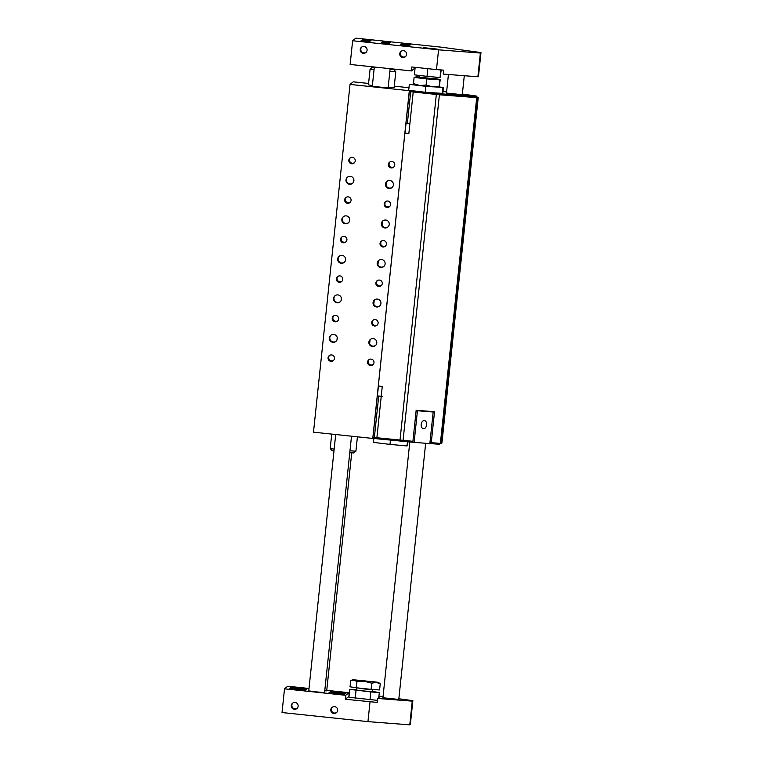 <?xml version="1.0" encoding="UTF-8"?>
<svg xmlns="http://www.w3.org/2000/svg" width="763" height="763" viewBox="0 0 763 763"><rect width="100%" height="100%" fill="white"/><g stroke="black" fill="none" stroke-linecap="round" stroke-linejoin="round"><path stroke-width="1.14" d="M388.796 164.016L389.244 162.767L388.987 165.17L388.796 164.016M393.87 166.954A3.224 3.224 51 0 1 389.025 164.884M389.225 162.901A3.224 3.224 51 0 1 389.845 161.985M391.877 161.518A3.224 3.224 51 0 1 393.565 167.231A3.224 3.224 51 0 1 389.035 166.744A3.224 3.224 51 0 1 391.877 161.518M372.764 438.439L409.311 90.683L350.036 84.416L313.488 432.173L372.764 438.439L373.04 437.371M348.205 196.864A3.224 3.224 51 0 1 349.902 202.567A3.224 3.224 51 0 1 345.372 202.09A3.224 3.224 51 0 1 348.205 196.864M339.897 275.901A3.224 3.224 51 0 1 341.595 281.604A3.224 3.224 51 0 1 337.065 281.127A3.224 3.224 51 0 1 339.897 275.901M331.59 354.929A3.224 3.224 51 0 1 333.288 360.641A3.224 3.224 51 0 1 328.758 360.155A3.224 3.224 51 0 1 331.59 354.929M335.749 315.415A3.224 3.224 51 0 1 337.437 321.118A3.224 3.224 51 0 1 332.906 320.641A3.224 3.224 51 0 1 335.749 315.415M344.056 236.377A3.224 3.224 51 0 1 345.744 242.09A3.224 3.224 51 0 1 341.214 241.604A3.224 3.224 51 0 1 344.056 236.377M352.363 157.34A3.224 3.224 51 0 1 354.051 163.053A3.224 3.224 51 0 1 349.521 162.576A3.224 3.224 51 0 1 352.363 157.34M346.211 215.872A3.977 3.968 51 0 1 348.3 222.91A3.977 3.968 51 0 1 342.711 222.319A3.977 3.968 51 0 1 346.211 215.872M337.904 294.909A3.977 3.968 51 0 1 339.993 301.948A3.977 3.968 51 0 1 334.404 301.356A3.977 3.968 51 0 1 337.904 294.909M333.746 334.423A3.977 3.968 51 0 1 335.834 341.462A3.977 3.968 51 0 1 330.245 340.87A3.977 3.968 51 0 1 333.746 334.423M342.053 255.386A3.977 3.968 51 0 1 344.142 262.434A3.977 3.968 51 0 1 338.553 261.843A3.977 3.968 51 0 1 342.053 255.386M350.36 176.358A3.977 3.968 51 0 1 352.449 183.397A3.977 3.968 51 0 1 346.86 182.805A3.977 3.968 51 0 1 350.36 176.358M387.728 201.041A3.224 3.224 51 0 1 389.416 206.744A3.224 3.224 51 0 1 384.886 206.268A3.224 3.224 51 0 1 387.728 201.041M379.421 280.069A3.224 3.224 51 0 1 381.109 285.782A3.224 3.224 51 0 1 376.579 285.305A3.224 3.224 51 0 1 379.421 280.069M371.114 359.106A3.224 3.224 51 0 1 372.802 364.819A3.224 3.224 51 0 1 368.271 364.332A3.224 3.224 51 0 1 371.114 359.106M375.262 319.592A3.224 3.224 51 0 1 376.951 325.296A3.224 3.224 51 0 1 372.42 324.819A3.224 3.224 51 0 1 375.262 319.592M383.57 240.555A3.224 3.224 51 0 1 385.258 246.268A3.224 3.224 51 0 1 380.727 245.781A3.224 3.224 51 0 1 383.57 240.555M385.725 220.049A3.977 3.968 51 0 1 387.814 227.088A3.977 3.968 51 0 1 382.225 226.497A3.977 3.968 51 0 1 385.725 220.049M377.418 299.086A3.977 3.968 51 0 1 379.507 306.125A3.977 3.968 51 0 1 373.918 305.534A3.977 3.968 51 0 1 377.418 299.086M373.269 338.6A3.977 3.968 51 0 1 375.348 345.639A3.977 3.968 51 0 1 369.759 345.048A3.977 3.968 51 0 1 373.269 338.6M381.576 259.563A3.977 3.968 51 0 1 383.655 266.611A3.977 3.968 51 0 1 378.066 266.02A3.977 3.968 51 0 1 381.576 259.563M389.883 180.535A3.977 3.968 51 0 1 391.963 187.574A3.977 3.968 51 0 1 386.374 186.983A3.977 3.968 51 0 1 389.883 180.535M352.659 183.215A3.977 3.968 51 0 1 347.289 182.462A3.977 3.968 51 0 1 347.67 177.054M353.622 181.823L353.841 179.486M348.5 222.729A3.977 3.968 51 0 1 343.131 221.976A3.977 3.968 51 0 1 343.512 216.568M349.473 221.337L349.683 219.01M344.351 262.253A3.977 3.968 51 0 1 338.982 261.49A3.977 3.968 51 0 1 339.363 256.082M345.315 260.851L345.534 258.523M340.193 301.766A3.977 3.968 51 0 1 334.823 301.013A3.977 3.968 51 0 1 335.205 295.605M341.166 300.374L341.376 298.047M336.044 341.29A3.977 3.968 51 0 1 330.675 340.527A3.977 3.968 51 0 1 331.056 335.119M337.008 339.888L337.227 337.561M392.172 187.393A3.977 3.968 51 0 1 386.25 185.724L386.66 181.823A3.977 3.968 51 0 1 387.184 181.232M386.66 181.823L386.25 185.724M388.014 226.907A3.977 3.968 51 0 1 382.101 225.247L382.511 221.337A3.977 3.968 51 0 1 383.026 220.745M382.511 221.337L382.101 225.247M383.865 266.43A3.977 3.968 51 0 1 377.943 264.761L378.353 260.86A3.977 3.968 51 0 1 378.877 260.259M378.353 260.86L377.943 264.761M379.707 305.944A3.977 3.968 51 0 1 373.794 304.275L374.204 300.374A3.977 3.968 51 0 1 374.719 299.783M374.204 300.374L373.794 304.275M375.558 345.458A3.977 3.968 51 0 1 369.635 343.798L370.045 339.888A3.977 3.968 51 0 1 370.57 339.297M370.045 339.888L369.635 343.798M409.674 90.387L408.701 90.272L409.321 84.35L425.859 86.333L425.229 92.266L409.674 90.387M350.036 84.416L353.24 81.832L368.586 83.453M394.271 86.162L408.968 87.716M409.311 90.683L436.665 93.477L436.56 94.469M372.306 86.286L388.109 87.955L372.306 86.286L374.328 67.01M374.261 67.697L372.277 67.325L370.093 69.09L368.424 84.903L372.382 85.551M388.186 87.249L394.118 87.611L395.787 71.798L394.013 69.605L390.065 69.404M389.845 71.445L395.787 71.798M370.093 69.099L374.042 69.748M372.277 67.325L374.29 67.392M390.103 68.994L394.013 69.624M390.103 69.042L392.611 69.471L390.065 69.357M374.261 67.621L373.679 67.478L374.28 67.459M462.368 94.049L476.389 96.052L475.835 96.51L436.665 93.477M476.284 97.044L476.389 96.052L476.284 97.044L475.235 97.473L409.321 91.579L439.402 94.784L477.705 97.702L441.367 443.484L441.92 443.036L478.258 97.254L477.705 97.702M443.017 91.493L446.593 91.98M425.859 86.333L443.437 87.468L442.817 93.401L425.229 92.266M462.292 94.717L446.479 93.057M372.945 438.286L377.666 438.859L377.761 437.924M414.109 92.094L414.214 91.102M377.408 395.873L378.438 386.049M405.029 133.086L406.059 123.205M409.388 91.589L409.502 90.53M377.666 438.859L412.64 442.225L412.735 441.31M441.92 443.026L478.258 97.254L476.293 96.949M439.841 443.808L439.288 444.257L439.383 443.36M429.855 443.551L439.288 444.257M416.14 410.618L433.174 412.01L416.14 410.628M412.64 442.225L429.846 443.618L433.174 412.01M414.118 442.406L417.437 410.799M421.205 424.428A4.111 2.718 -82.8 0 1 424.428 420.566A4.111 2.718 -82.8 0 1 426.612 424.981A4.111 2.718 -82.8 0 1 423.398 428.711A4.111 2.718 -82.8 0 1 421.205 424.428M443.437 87.468L439.335 86.982M413.47 84.254L409.321 84.35M442.912 87.898L442.292 93.82M407.947 441.863L407.041 445.954L389.979 444.39L390.418 440.203M407.041 445.954L407.471 441.825M389.979 444.39L373.45 442.397L373.87 438.401M349.778 452.726L353.727 452.945L355.911 451.171L349.979 450.809M334.165 449.111L330.217 448.472L331.724 434.099M330.217 448.472L331.991 450.656L333.965 451.019M441.367 443.484L429.96 442.569M413.212 92.046L409.893 123.663L407.375 123.377L405.992 123.196L409.321 91.579M431.267 442.74L434.519 411.715L416.169 410.294L412.907 441.319L372.973 437.361L377.332 395.873L381.233 396.283M377.332 395.873L382.225 396.417L381.233 396.331L376.874 437.828M409.884 123.682L408.854 133.544L404.895 133.124L408.854 133.496M404.895 133.124L378.314 386.04L382.273 386.45L381.233 396.312M350.198 202.29A3.224 3.224 51 0 1 346.173 197.321M341.891 281.328A3.224 3.224 51 0 1 337.866 276.359M333.584 360.365A3.224 3.224 51 0 1 329.559 355.396M337.732 320.851A3.224 3.224 51 0 1 333.717 315.882M346.04 241.814A3.224 3.224 51 0 1 342.024 236.845M354.347 162.777A3.224 3.224 51 0 1 350.331 157.807M389.712 206.468A3.224 3.224 51 0 1 384.867 204.398M385.077 202.414A3.224 3.224 51 0 1 385.696 201.499M384.638 203.53L385.086 202.29L384.838 204.684L384.638 203.53M381.405 285.505A3.224 3.224 51 0 1 376.56 283.435M376.769 281.452A3.224 3.224 51 0 1 377.389 280.536M376.331 282.568L376.779 281.318L376.531 283.722L376.331 282.568M373.097 364.542A3.224 3.224 51 0 1 368.252 362.473M368.462 360.489A3.224 3.224 51 0 1 369.082 359.573M368.024 361.605L368.472 360.355L368.224 362.759L368.024 361.605M377.256 325.019A3.224 3.224 51 0 1 372.411 322.949M372.611 320.975A3.224 3.224 51 0 1 373.231 320.05M372.182 322.081L372.63 320.841L372.373 323.235L372.182 322.081M385.563 245.991A3.224 3.224 51 0 1 380.718 243.922M380.918 241.938A3.224 3.224 51 0 1 381.538 241.022M380.489 243.054L380.937 241.804L380.68 244.208L380.489 243.054M351.514 436.198L324.571 692.566L316.635 691.927L308.757 690.906L335.701 434.519M383.045 696.6L380.356 696.237L377.599 698.46L377.18 702.418L345.343 699.251L345.763 695.303L348.968 692.709L348.996 696.714M348.548 696.667L345.343 699.251M356.664 689.847L349.769 689.361L348.939 697.268L377.399 700.358M292.849 703A3.433 3.433 -129 0 0 297.141 708.312M291.294 705.527A3.433 3.433 51 0 1 297.379 703.724A3.433 3.433 51 0 1 293.068 708.903A3.433 3.433 51 0 1 291.294 705.527M332.363 707.177A3.433 3.433 -129 0 0 336.664 712.489M330.808 709.704A3.433 3.433 51 0 1 336.893 707.902A3.433 3.433 51 0 1 332.582 713.081A3.433 3.433 51 0 1 330.808 709.704M333.536 692.546L341.442 693.376L333.536 692.546M294.022 688.369L301.919 689.199L294.022 688.369M290.598 687.52L306.411 689.189L290.598 687.52M329.053 692.556L344.857 694.225L329.053 692.556M289.53 688.379L305.343 690.048L289.53 688.379M330.112 691.698L345.925 693.367L330.112 691.698M425.659 443.303L398.782 699.442L382.931 697.754M345.763 695.303L284.513 688.827L282.024 712.537L367.947 721.626L370.026 701.865M284.513 688.827L287.718 686.233L309.005 688.484M326.755 690.362L348.968 692.709M324.752 690.763L326.698 690.849L351.714 452.879M412.859 700.663L412.268 701.14L409.779 724.85L410.37 724.373L412.859 700.663L398.811 698.746M409.779 724.85L367.947 721.626M377.599 698.46L412.268 701.14M415.167 67.325L414.376 74.831L427.022 76.357L440.06 77.549L441.224 69.948M427.824 68.67L427.022 76.357M440.861 69.919L440.06 77.549M436.484 69.586L443.637 70.139L443.227 74.087L477.896 76.767L478.487 76.281L480.976 52.571L441.767 47.23L355.835 38.15L352.63 40.744L350.141 64.454L411.391 70.93L411.801 66.972L436.484 69.586L438.563 49.824L480.385 53.048L477.896 76.767M419.488 75.451L419.307 77.177L427.194 78.198L435.12 78.837L435.301 77.111M413.546 84.579L413.46 83.568L419.66 85.475L426.097 85.084L432.497 86.829L439.145 86.286L439.221 87.268L440.194 79.791L438.439 79.581M415.902 77.206L414.109 77.406L426.746 78.923L440.194 79.791M439.793 80.115L439.145 86.286M419.326 76.977L415.949 76.825L415.883 77.416L427.118 78.875L438.41 79.781L438.477 79.19L435.139 78.637M414.109 77.406L413.46 83.568M426.746 78.923L426.097 85.084M415.949 76.825L438.477 79.19M480.976 52.571L480.385 53.048M438.563 49.824L352.63 40.744M389.264 43.148L382.425 42.432L389.264 43.148M409.55 45.294L401.653 44.454L409.55 45.294M390.332 42.776L382.425 41.936L390.332 42.776M389.264 43.634L381.357 42.804L389.264 43.634M370.036 41.116L362.139 40.277L370.036 41.116M369.998 41.603L361.109 40.658L369.998 41.603M410.58 44.912L401.691 43.977L410.58 44.912M371.066 40.735L362.177 39.8L371.066 40.735M409.512 45.78L400.623 44.836L409.512 45.78M437.161 49.09L423.494 47.649L437.161 49.09M360.241 49.538A3.433 3.433 51 0 1 366.326 47.735A3.433 3.433 51 0 1 362.015 52.914A3.433 3.433 51 0 1 360.241 49.538M399.755 53.715A3.433 3.433 51 0 1 405.84 51.913A3.433 3.433 51 0 1 401.529 57.091A3.433 3.433 51 0 1 399.755 53.715M414.7 67.278L414.586 68.336L411.391 70.93M405.611 56.5A3.433 3.433 51 0 1 401.309 51.188M366.097 52.323A3.433 3.433 51 0 1 361.796 47.01M356.826 688.34L356.645 690.124L371.028 691.745L372.449 691.783L372.64 690M349.769 689.361L370.818 691.936L379.325 692.537L372.487 691.478M356.044 690.353L355.215 698.259M370.818 691.936L369.988 699.843M379.325 692.537L378.801 697.487M353.946 679.986L350.684 680.634L352.754 679.709L364.476 681.273L356.96 681.626L353.946 679.986M378.419 682.408L380.241 683.801L376.111 682.36L371.743 683.209L364.476 681.273L377.227 682.16L352.754 679.709M380.241 683.801L379.592 689.962L371.095 689.37L371.743 683.209M371.095 689.37L356.311 687.787L356.96 681.626M356.311 687.787L350.036 686.795L350.684 680.634M376.064 689.714L369.95 689.762L353.536 687.349M383.942 42.614L387.89 42.976L383.951 42.556M383.789 42.537L388.329 43.052L383.789 42.537M400.213 440.289L400.117 441.224M438.096 94.602L438.2 93.62M475.339 96.481L475.235 97.473M475.731 97.492L475.835 96.51M438.887 443.322L438.792 444.238M401.643 441.376L401.748 440.442M407.375 123.377L410.694 91.76M374.356 437.533L378.715 396.045M399.993 440.27L436.331 94.488M439.402 94.784L403.055 440.556M440.375 443.437L476.713 97.664M353.727 452.945L355.911 451.171L357.418 436.817M390.141 68.68L388.109 87.955M462.273 94.917L464.295 75.709M382.921 697.792L409.807 442.006M446.46 93.248L448.434 74.488"/></g></svg>
